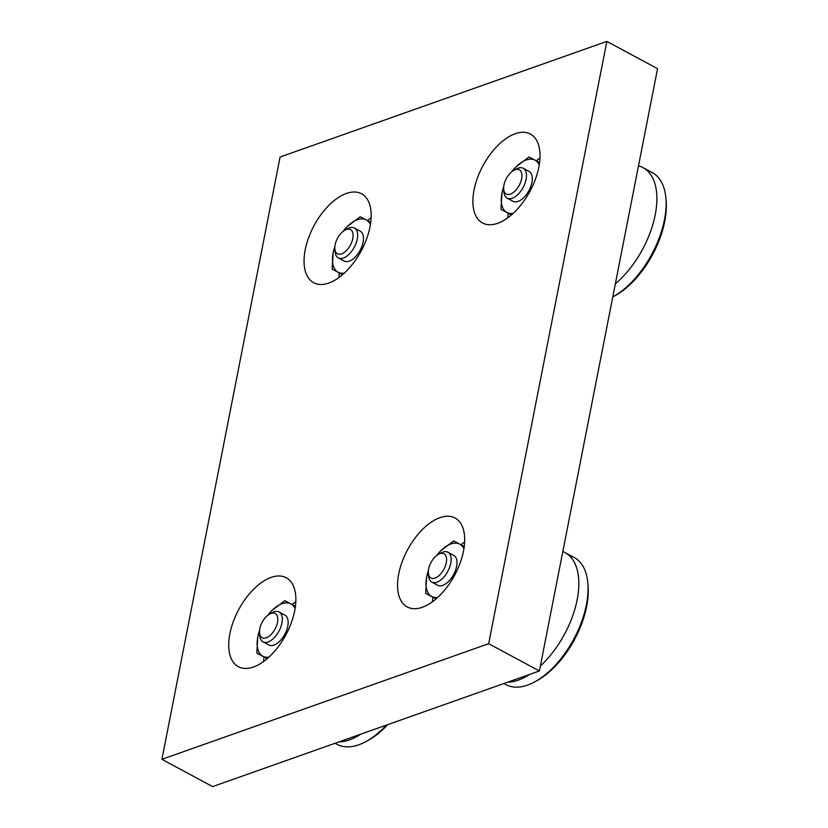 <?xml version="1.0" encoding="UTF-8"?>
<svg xmlns="http://www.w3.org/2000/svg" width="828" height="828" viewBox="0 0 828 828"><rect width="100%" height="100%" fill="white"/><g stroke="black" fill="none" stroke-linecap="round" stroke-linejoin="round"><path stroke-width="1.24" d="M497.669 223.301A50.498 26.755 118.3 0 1 482.527 222.98A50.498 26.755 118.3 0 1 477.466 177.885A50.498 26.755 118.3 0 1 515.244 133.712A50.498 26.755 118.3 0 1 530.375 134.043A50.498 26.755 118.3 0 1 535.437 179.138A50.498 26.755 118.3 0 1 497.669 223.301M507.792 217.795A50.498 26.755 118.3 0 1 508.185 213.262M536.347 160.849A50.498 26.755 118.3 0 1 539.98 157.972M328.84 283.041A50.498 26.755 118.3 0 1 313.698 282.721A50.498 26.755 118.3 0 1 308.637 237.626A50.498 26.755 118.3 0 1 346.414 193.452A50.498 26.755 118.3 0 1 361.546 193.783A50.498 26.755 118.3 0 1 366.607 238.878A50.498 26.755 118.3 0 1 328.84 283.041M338.962 277.546A50.498 26.755 118.3 0 1 339.356 273.002M367.518 220.59A50.498 26.755 118.3 0 1 371.151 217.712M422.332 607.266A50.498 26.755 118.3 0 1 407.2 606.934A50.498 26.755 118.3 0 1 402.139 561.839A50.498 26.755 118.3 0 1 439.916 517.676A50.498 26.755 118.3 0 1 455.048 517.997A50.498 26.755 118.3 0 1 460.109 563.092A50.498 26.755 118.3 0 1 422.332 607.266M432.464 601.759A50.498 26.755 118.3 0 1 432.858 597.216M461.02 544.814A50.498 26.755 118.3 0 1 464.653 541.936M253.503 667.006A50.498 26.755 118.3 0 1 238.371 666.685A50.498 26.755 118.3 0 1 233.31 621.59A50.498 26.755 118.3 0 1 271.087 577.416A50.498 26.755 118.3 0 1 286.219 577.737A50.498 26.755 118.3 0 1 291.28 622.832A50.498 26.755 118.3 0 1 253.503 667.006M263.635 661.5A50.498 26.755 118.3 0 1 264.028 656.956M292.191 604.554A50.498 26.755 118.3 0 1 295.824 601.677M540.353 666.033A72.139 38.212 -61.7 0 0 577.168 599.751A72.139 38.212 -61.7 0 0 565.048 552.607A72.139 38.212 -61.7 0 0 562.812 551.572M503.9 683.524L505.929 684.621A72.139 38.212 -61.7 0 0 527.55 685.087A72.139 38.212 -61.7 0 0 534.433 682.013A72.139 38.212 -61.7 0 0 587.818 582.798A72.139 38.212 -61.7 0 0 574.28 557.565L565.048 552.607M507.699 682.179A72.139 38.212 -61.7 0 0 518.318 680.119A72.139 38.212 -61.7 0 0 529.651 674.416M534.433 682.013L536.596 680.854A69.521 36.836 -61.7 0 0 588.035 585.23L587.818 582.798M428.366 573.183L428.635 576.184A16.974 8.994 -61.7 0 0 431.823 582.115A16.974 8.994 -61.7 0 0 436.915 582.229A16.974 8.994 -61.7 0 0 449.604 567.377A16.974 8.994 -61.7 0 0 447.907 552.224A16.974 8.994 -61.7 0 0 442.814 552.11A16.974 8.994 -61.7 0 0 441.2 552.835L438.54 554.263A13.755 7.286 -61.7 0 0 428.366 573.183A13.755 7.286 -61.7 0 0 435.073 578.089A13.755 7.286 -61.7 0 0 446.292 562.75A13.755 7.286 -61.7 0 0 439.854 553.673A13.755 7.286 -61.7 0 0 438.54 554.263M431.823 582.115L437.66 585.261A16.974 8.994 -61.7 0 0 442.752 585.365A16.974 8.994 -61.7 0 0 455.452 570.523A16.974 8.994 -61.7 0 0 453.744 555.36L447.907 552.224M464.249 546.521L459.716 544.12A29.704 15.732 -61.7 0 0 450.877 543.965A29.704 15.732 -61.7 0 0 440.651 550.868L436.294 555.805M463.918 548.809A29.704 15.732 -61.7 0 0 459.716 544.12L453.651 540.953L440.651 550.868A29.704 15.732 -61.7 0 0 436.48 555.65M335.071 743.275L337.099 744.362A72.139 38.212 -61.7 0 0 358.721 744.827A72.139 38.212 -61.7 0 0 365.603 741.753A72.139 38.212 -61.7 0 0 386.407 725.1M338.88 741.919A72.139 38.212 -61.7 0 0 349.488 739.87A72.139 38.212 -61.7 0 0 360.822 734.157M365.603 741.753L367.767 740.605A69.521 36.836 -61.7 0 0 387.732 724.635M259.537 632.923L259.806 635.925A16.974 8.994 -61.7 0 0 262.993 641.855A16.974 8.994 -61.7 0 0 268.086 641.969A16.974 8.994 -61.7 0 0 280.775 627.127A16.974 8.994 -61.7 0 0 279.077 611.964A16.974 8.994 -61.7 0 0 273.985 611.851A16.974 8.994 -61.7 0 0 272.371 612.575L269.711 614.003A13.755 7.286 -61.7 0 0 259.537 632.923A13.755 7.286 -61.7 0 0 266.243 637.829A13.755 7.286 -61.7 0 0 277.463 622.501A13.755 7.286 -61.7 0 0 271.025 613.413A13.755 7.286 -61.7 0 0 269.711 614.003M262.993 641.855L268.831 645.002A16.974 8.994 -61.7 0 0 273.923 645.115A16.974 8.994 -61.7 0 0 286.623 630.263A16.974 8.994 -61.7 0 0 284.915 615.111L279.077 611.964M295.42 606.262L290.887 603.86A29.704 15.732 -61.7 0 0 282.048 603.705A29.704 15.732 -61.7 0 0 271.822 610.609L267.465 615.546M295.089 608.549A29.704 15.732 -61.7 0 0 290.887 603.86L284.822 600.693L271.822 610.609A29.704 15.732 -61.7 0 0 267.651 615.39M665.867 197.871L666.095 200.304A69.521 36.836 -61.7 0 1 664.729 221.438A69.521 36.836 -61.7 0 1 614.645 295.938L612.772 296.941A72.139 38.212 -61.7 0 0 664.449 219.793A72.139 38.212 -61.7 0 0 665.867 197.871A72.139 38.212 -61.7 0 0 652.329 172.648L643.097 167.68A72.139 38.212 -61.7 0 0 638.481 165.879M615.349 283.807A72.139 38.212 -61.7 0 0 655.217 214.825A72.139 38.212 -61.7 0 0 643.097 167.68M503.693 189.219L503.973 192.22A16.974 8.994 -61.7 0 0 507.15 198.161A16.974 8.994 -61.7 0 0 518.059 194.352A16.974 8.994 -61.7 0 0 526.091 179.355A16.974 8.994 -61.7 0 0 523.234 168.26A16.974 8.994 -61.7 0 0 516.527 168.881L513.877 170.299A13.755 7.286 -61.7 0 0 503.962 185.048A13.755 7.286 -61.7 0 0 503.693 189.219A13.755 7.286 -61.7 0 0 512.056 193.348A13.755 7.286 -61.7 0 0 521.619 178.796A13.755 7.286 -61.7 0 0 513.877 170.299M507.15 198.161L512.998 201.297A16.974 8.994 -61.7 0 0 518.08 201.411A16.974 8.994 -61.7 0 0 531.928 182.502A16.974 8.994 -61.7 0 0 529.071 171.406L523.234 168.26M539.587 162.557L535.043 160.156A29.704 15.732 -61.7 0 0 526.204 160.001A29.704 15.732 -61.7 0 0 515.979 166.904L511.621 171.841M539.256 164.844A29.704 15.732 -61.7 0 0 535.043 160.156L528.988 156.989L515.979 166.904A29.704 15.732 -61.7 0 0 511.807 171.686M334.864 248.969L335.143 251.96A16.974 8.994 -61.7 0 0 338.321 257.901A16.974 8.994 -61.7 0 0 349.23 254.092A16.974 8.994 -61.7 0 0 357.261 239.095A16.974 8.994 -61.7 0 0 354.405 228A16.974 8.994 -61.7 0 0 347.698 228.621L345.048 230.039A13.755 7.286 -61.7 0 0 335.133 244.788A13.755 7.286 -61.7 0 0 334.864 248.969A13.755 7.286 -61.7 0 0 343.227 253.089A13.755 7.286 -61.7 0 0 352.79 238.536A13.755 7.286 -61.7 0 0 345.048 230.039M338.321 257.901L344.169 261.037A16.974 8.994 -61.7 0 0 349.25 261.151A16.974 8.994 -61.7 0 0 363.099 242.242A16.974 8.994 -61.7 0 0 360.242 231.147L354.405 228M370.758 222.297L366.214 219.896A29.704 15.732 -61.7 0 0 357.375 219.741A29.704 15.732 -61.7 0 0 347.149 226.644L342.792 231.581M370.426 224.585A29.704 15.732 -61.7 0 0 366.214 219.896L360.159 216.729L347.149 226.644A29.704 15.732 -61.7 0 0 342.978 231.436M342.544 274.71L332.142 269.121L342.637 274.627M334.916 246.216L333.146 252.84L332.142 269.121M334.885 246.475A29.704 15.732 -61.7 0 0 333.146 252.84A29.704 15.732 -61.7 0 0 338.197 272.288A29.704 15.732 -61.7 0 0 344.303 273.147M539.39 670.97L657.556 68.683L606.841 41.4L488.675 643.687L539.39 670.97L212.62 786.6L161.905 759.317L280.071 157.03L606.841 41.4M511.373 214.969L500.971 209.38L511.466 214.887M503.745 186.476L501.975 193.1L500.971 209.38M503.714 186.735A29.704 15.732 -61.7 0 0 501.975 193.1A29.704 15.732 -61.7 0 0 507.026 212.548A29.704 15.732 -61.7 0 0 513.132 213.407M267.206 658.674L256.815 653.075L267.309 658.591M259.588 630.18L257.818 636.794L256.815 653.075M259.557 630.439A29.704 15.732 -61.7 0 0 257.818 636.794A29.704 15.732 -61.7 0 0 262.869 656.242A29.704 15.732 -61.7 0 0 268.976 657.111M436.035 598.934L425.644 593.334L436.139 598.851M428.407 570.44L426.648 577.054L425.644 593.334M428.386 570.689A29.704 15.732 -61.7 0 0 426.648 577.054A29.704 15.732 -61.7 0 0 431.698 596.502A29.704 15.732 -61.7 0 0 437.805 597.361M161.905 759.317L488.675 643.687"/></g></svg>
